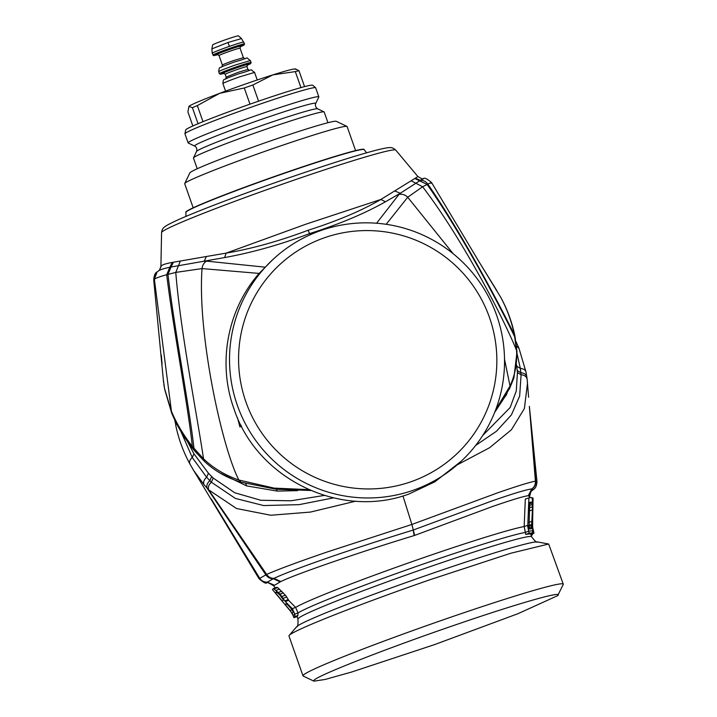 <?xml version="1.0" encoding="UTF-8"?>
<svg xmlns="http://www.w3.org/2000/svg" width="717" height="717" viewBox="0 0 717 717"><rect width="100%" height="100%" fill="white"/><g stroke="black" fill="none" stroke-linecap="round" stroke-linejoin="round"><path stroke-width="1.08" d="M530.849 534.506L533.95 533.197L530.786 534.326L530.526 533.591L531.647 536.782C534.882 541.174 536.836 542.894 537.499 541.944L548.684 544.015L510.791 553.246L430.415 579.587A137.978 6.256 160.6 0 0 289.444 635.145A137.978 6.256 160.6 0 0 289.202 635.396A137.978 6.256 160.6 0 0 288.969 635.997L302.986 675.817A137.978 6.256 -19.4 0 1 303.461 674.966A137.978 6.256 -19.4 0 1 437.746 621.738A137.978 6.256 -19.4 0 1 563.266 584.158A137.978 6.256 -19.4 0 1 563.23 584.472L557.692 595.657C564.207 590.315 519.744 602.898 460.511 623.163C391.832 646.456 318.142 675.145 314.145 680.146L313.912 681.15L325.097 679.465L351.608 672.035L434.35 644.682L517.934 613.707L557.692 595.657M529.54 533.932L529.406 533.986A123.889 5.619 -19.4 0 0 525.74 534.452L524.172 526.556L525.31 499.077L528.904 497.867A138.112 6.265 -19.4 0 1 532.023 497.598L532.722 503.065L532.641 532.83L529.406 533.986M531.18 535.447L532.444 534.765L531.109 535.24M532.238 534.013L532.444 534.765M533.95 533.197L532.507 526.538L533.072 498.046A138.112 6.265 -19.4 0 1 533.081 498.073L532.516 526.61A128.101 5.808 -19.4 0 0 532.507 526.538M292.016 609.728L290.053 610.409L292.357 613.582L293.172 611.78L291.138 608.563L286.89 604.028L285.205 604.592L286.128 603.624L286.89 604.028M313.912 681.15L303.219 676.041A137.978 6.256 -19.4 0 1 302.986 675.817M531.647 536.782A123.889 5.619 -19.4 0 0 425.011 568.411A123.889 5.619 -19.4 0 0 424.957 568.429A123.889 5.619 -19.4 0 0 297.949 619.085L297.08 616.611L293.88 617.66A127.241 5.772 -19.4 0 1 294.741 616.548L294.839 614.084L292.222 608.599L295.628 607.424L298.021 612.981L294.839 614.084A127.241 5.772 -19.4 0 0 293.208 615.742L290.842 611.583L272.532 589.67A138.094 6.265 -19.4 0 1 273.428 588.549L280.051 594.07L285.232 601.536L292.222 608.599M293.88 617.66L293.208 615.742M529.693 502.895L531.897 502.106L529.711 502.25L529.012 529.021A127.42 5.781 -19.4 0 1 531.44 528.788L532.426 509.85L529.406 510.907M529.657 503.8L532.202 502.895L532.426 509.85M531.897 502.106L532.202 502.895M528.94 505.673L532.372 504.454M529.012 507.977L532.435 506.776M528.985 522.388L532.157 521.286M528.59 525.507L532.023 524.333M528.474 527.748L531.844 526.61M525.74 534.452L529.137 533.242L527.748 526.565L528.904 497.867M528.402 529.182L531.7 528.071M563.266 584.158L548.684 544.015M529.478 533.968L532.713 532.812L529.137 533.242M297.08 616.611L297.913 615.509L294.741 616.548M290.053 610.409L285.205 604.592M275.418 592.869L276.35 591.901L279.881 595.065L283.054 599.43L283.278 600.21L282.355 601.178L275.418 592.869L277.12 592.314M532.722 530.93A127.241 5.772 -19.4 0 0 528.456 531.297L525.05 532.48A123.889 5.619 -19.4 0 0 423.442 563.974A123.889 5.619 -19.4 0 0 423.388 563.992A123.889 5.619 -19.4 0 0 298.021 612.981L297.913 615.509M532.346 498.288L533.072 498.046M285.232 601.536L288.637 600.353L286.755 597.064L285.411 595.227L281.996 596.401M286.755 597.064L283.34 598.22M288.359 599.627L284.936 600.765M273.428 588.549L276.753 587.331L277.676 587.599L285.411 595.227M283.448 592.878L280.051 594.07M281.853 591.202L278.483 592.403M279.558 589.078L276.197 590.288M277.676 587.599L274.333 588.818M288.637 600.353L295.628 607.424A124.946 5.664 -19.4 0 1 421.524 558.364A124.946 5.664 -19.4 0 1 421.578 558.346A124.946 5.664 -19.4 0 1 524.172 526.556L527.802 525.301M275.319 587.859L273.616 585.816L280.813 581.541C297.197 573.555 362.927 551.104 414.193 535.563L414.659 535.402L411.881 524.45L497.284 492.964C517.647 485.902 530.356 481.976 535.411 481.188L536.952 481.358L529.361 406.333L535.751 481.152C535.949 484.387 534.748 486.968 532.157 488.895L532.839 490.025L532.435 490.338M414.426 535.482L413.18 530.051L492.507 500.744C513.327 493.52 526.43 489.577 531.826 488.913L528.537 495.689L529.28 496.702M414.659 535.402L491.952 506.704C511.705 499.874 523.786 496.209 528.205 495.725L528.537 495.689M414.193 535.563L413.18 530.051C353.436 548.388 292.464 569.549 273.993 578.359L280.813 581.541M192.255 468.138L259.061 578.753L266.625 574.434C278.142 569.361 298.406 561.85 327.409 551.911L411.881 524.45L402.954 495.922M211.264 498.987L259.59 578.117C261.418 580.869 263.99 582.204 267.289 582.141L273.993 578.359C270.909 578.395 268.454 577.086 266.625 574.434L208.692 489.872L236.511 508.514L270.739 515.245L310.47 512.072L355.749 501.165M457.482 464.724L489.594 447.722L511.445 429.725L524.396 408.502L527.506 383.057L527.156 379.401C526.708 376.649 524.692 375.108 521.089 374.776L519.655 396.053L511.445 414.838L496.478 431.24L475.649 445.445M176.185 422.851L175.773 425.405C178.551 438.929 183.283 451.827 189.96 464.087L193.796 470.666L203.978 484.638L208.692 489.872C207.805 487.273 208.701 484.719 211.372 482.218L206.63 477.262L192.264 457.527L181.016 431.643M517.074 353.786L520.345 368.43L521.089 374.776L517.432 372.499L516.285 390.882L510.146 407.516L482.693 435.533M333.495 497.885L299.052 504.651L263.596 505.557L235.355 498.396L211.372 482.218L213.182 478.042L208.459 473.238L193.913 453.789L187.675 441.86M412.813 490.41A137.978 137.099 -133.1 0 1 237.363 405.383A137.978 137.099 -133.1 0 1 272.756 259.662A137.978 137.099 -133.1 0 1 321.243 230.399A137.978 137.099 -133.1 0 1 496.693 315.426A137.978 137.099 -133.1 0 1 461.3 461.148A137.978 137.099 -133.1 0 1 412.813 490.41M489.487 317.514A129.58 128.755 -133.1 0 1 410.707 481.851A129.58 128.755 -133.1 0 1 245.94 402.004A129.58 128.755 46.9 0 1 324.72 237.668A129.58 128.755 46.9 0 1 489.487 317.514M461.3 461.148L434.843 481.833L408.977 493.995C340.378 519.592 256.713 478.777 233.903 408.618C217.35 362.945 227.45 309.197 259.411 273.123L272.756 259.662M516.625 364.944L517.432 372.499M324.308 495.42L290.994 500.78L260.845 500.278L234.755 492.776L213.182 478.042M219.823 472.915L246.639 485.893L277.156 491.091L297.68 490.634M277.156 491.091L276.592 489.29M494.649 412.427L505.61 395.757M505.718 396.017L507.17 393.024M246.639 485.893L245.761 483.509M240.975 425.181L241.27 426.185L239.881 426.866L237.479 417.733M495.608 409.99L510.029 385.97L509.635 388.408L495.071 411.379M163.171 378.325L164.543 388.506L171.408 411.2C176.561 423.478 183.534 435.228 192.344 446.431L203.511 458.799C213.299 468.165 225.084 475.246 238.878 480.031L274.199 488.125L308.776 489.63M310.443 234.665L309.627 233.581C280.553 244.569 252.223 252.563 224.636 257.573L171.022 267.02L167.966 274.378C174.392 329.712 189.44 407.426 193.984 448.466L194.746 451.047L193.079 449.003C184.072 437.746 176.929 425.737 171.659 412.992L154.361 279.272C155.831 278.088 159.945 276.565 166.694 274.719L175.782 272.406L202.033 268.588C197.3 334.382 222.073 447.614 238.878 480.031L241.055 482.174L275.884 489.209L310.793 490.5M241.557 426.319L239.881 426.866M504.526 359.271L510.029 385.97C515.209 374.606 517.369 362.685 516.509 350.219L514.376 334.722C511.579 321.431 506.973 308.857 500.547 297.017L500.726 297.304C507.403 309.574 512.126 322.462 514.905 335.986L517.002 351.913L513.901 377.984L509.635 388.408M386.185 224.304L407.713 197.238L422.609 186.779L427.834 184.135C431.302 182.432 432.396 182.154 431.096 183.274M153.734 280.042C154.038 275.436 155.15 272.756 157.05 272.003L153.734 280.042L163.601 382.555M417.133 177.081L380.879 199.451C361.673 210.664 337.393 220.944 308.05 230.282C279.227 241.118 251.918 248.736 226.133 253.128L206.424 256.498L204.166 261.293L206.568 261.14C203.995 262.619 202.481 265.102 202.033 268.588L259.151 273.419M500.726 297.304L479.413 262.413L496.881 290.726M206.424 256.498L172.322 262.422C166.326 263.506 162.678 264.636 161.388 265.801L160.904 266.5L161.576 232.595A124.158 5.628 160.6 0 1 288.87 181.921A124.158 5.628 160.6 0 1 288.924 181.903A124.158 5.628 160.6 0 1 395.757 150.122L417.769 176.418C421.246 178.632 423.102 179.367 423.326 178.623C424.446 177.475 427.207 178.811 431.616 182.638L479.413 262.413M422.806 179.313C424.061 178.139 423.263 178.479 420.413 180.343L400.301 193.249L385.432 201.791C364.577 213.594 339.311 224.188 309.627 233.581L308.05 230.282M160.904 266.5L159.371 270.282L161.379 265.81M185.918 212.456L185.846 212.259A94.492 4.284 -19.4 0 1 282.713 173.622A94.492 4.284 -19.4 0 1 364.093 149.486L364.164 149.692A94.492 4.284 -19.4 0 0 282.839 173.81A94.492 4.284 -19.4 0 0 282.785 173.828A94.492 4.284 -19.4 0 0 185.918 212.456L185.936 216.417M184.717 183.767L185.004 183.211C187.666 180.075 229.834 163.449 272.971 148.544A86.094 3.908 -19.4 0 1 346.974 126.416A86.094 3.908 -19.4 0 1 347.118 126.55L355.587 150.606M346.974 126.416L336.273 121.307A77.687 3.522 160.6 0 0 269.493 141.276A77.687 3.522 160.6 0 0 190.113 172.564A77.687 3.522 160.6 0 0 189.871 172.869L184.735 183.552M184.941 133.765L185.658 129.956A67.353 3.056 -19.4 0 1 185.891 129.625A67.353 3.056 -19.4 0 1 254.714 102.504A67.353 3.056 -19.4 0 1 312.666 85.224L315.614 87.743A69.289 3.146 160.6 0 0 255.987 105.516A69.289 3.146 160.6 0 0 185.183 133.425A69.289 3.146 160.6 0 0 184.941 133.765A69.289 3.146 160.6 0 0 184.95 133.846L188.132 142.889A69.289 3.146 -19.4 0 1 259.169 114.559A69.289 3.146 -19.4 0 1 318.85 96.858A69.289 3.146 -19.4 0 1 318.832 97.019L315.731 103.463C314.942 105.444 315.57 107.227 317.613 108.814A64.225 2.913 160.6 0 0 262.404 125.323A64.225 2.913 160.6 0 0 196.583 151.43L193.491 157.883A69.289 3.146 -19.4 0 1 264.501 129.714A69.289 3.146 -19.4 0 1 324.066 111.897A69.289 3.146 -19.4 0 1 324.183 112.013L327.956 122.715M318.85 96.858L315.659 87.815A69.289 3.146 160.6 0 0 315.614 87.743M197.238 168.746L193.465 158.045A69.289 3.146 -19.4 0 1 193.491 157.883M315.731 103.463A64.225 2.913 -19.4 0 0 260.432 119.73A64.225 2.913 -19.4 0 0 194.701 146.089L188.248 143.006A69.289 3.146 -19.4 0 1 188.132 142.889M192.855 125.959L187.899 111.897L188.947 106.367L192.398 107.684L198.044 123.709M192.398 107.684A62.988 2.859 -19.4 0 1 197.345 105.587L219.608 93.353L244.291 87.976L249.982 104.153M203.001 121.666L197.345 105.587M244.291 87.976A62.988 2.859 -19.4 0 1 248.593 86.479A62.988 2.859 -19.4 0 1 252.868 85L272.89 74.873L295.314 71.601L300.952 87.599M258.568 101.169L252.868 85M304.564 86.623L298.962 70.723L295.467 68.922M295.314 71.601A62.988 2.859 -19.4 0 1 298.962 70.723M188.947 106.367A56.697 2.572 -19.4 0 1 219.608 93.353A56.697 2.572 -19.4 0 1 246.872 83.531A56.697 2.572 -19.4 0 1 272.89 74.873C289.059 69.809 296.596 67.99 295.503 69.397M212.859 55.075A16.796 0.762 160.6 0 1 229.404 48.451A16.796 0.762 160.6 0 1 230.085 48.209A16.796 0.762 160.6 0 1 244.551 43.916L241.432 38.476L238.367 35.85A13.65 0.618 160.6 0 0 226.617 39.354A13.65 0.618 160.6 0 0 212.626 44.911L211.882 48.89L212.214 53.237L213.684 55.675L218.183 54.617L215.252 54.797L230.291 49.07L243.009 45.081L240.114 46.892M528.85 526.036L531.969 524.969M527.748 526.565A128.101 5.808 -19.4 0 1 528.832 526.386M297.949 619.085C298.182 624.534 297.734 627.097 296.623 626.775A128.083 5.808 -19.4 0 1 427.708 574.962A128.083 5.808 -19.4 0 1 427.771 574.944A128.083 5.808 -19.4 0 1 537.499 541.944M292.267 610.068A128.101 5.808 -19.4 0 1 292.993 609.602M259.59 578.117C261.427 580.878 263.99 582.213 267.289 582.141L274.261 585.171A135.674 6.157 -19.4 0 1 274.261 585.162L267.289 582.141L266.76 582.822C266.697 581.908 268.983 582.912 273.616 585.816M528.205 495.725L531.826 488.913C534.398 486.995 535.599 484.423 535.411 481.188L529.361 406.333M529.72 497.75L529.755 496.021C530.607 492.274 531.351 490.5 531.987 490.697L533.618 489.406C535.724 488.062 536.827 485.382 536.952 481.358M280.087 581.881L273.249 578.709C270.148 578.753 267.674 577.445 265.837 574.783L207.159 488.268C206.254 485.705 207.141 483.177 209.83 480.686L211.649 476.563M528.599 397.236L527.156 379.401M517.289 370.537L520.901 372.777C524.486 373.091 526.484 374.615 526.878 377.357M516.814 366.27L520.345 368.43C523.876 368.726 525.812 370.205 526.135 372.885M516.545 346.168L519.018 348.408L515.89 341.382M175.387 421.246L175.773 425.405M208.459 473.238L206.63 477.262C203.942 479.709 203.054 482.174 203.978 484.638M193.913 453.789L192.264 457.527C189.647 459.812 188.938 462.098 190.13 464.383M453.171 253.719L407.713 197.238C405.177 194.791 402.282 193.832 399.028 194.379L400.301 193.249L395.013 191.072M411.549 180.98L422.609 186.779C459.292 234.351 501.452 313.374 516.509 350.219L517.002 351.913M515.415 340.36L515.944 341.722M414.784 178.497L427.162 184.466C459.678 230.749 497.302 300.629 514.86 337.16L515.389 338.469M415.268 178.148L420.413 180.343C423.514 180.29 425.988 181.553 427.834 184.135C459.651 230.103 496.424 298.254 514.376 334.722L514.905 335.986M164.543 388.506L163.835 384.455M173.433 262.225L171.022 267.02L169.839 267.262L166.694 274.719C173.362 329.417 187.953 405.266 192.344 446.431L193.07 448.994M180.254 261.221L175.782 272.406C180.37 331.111 197.722 418.737 203.511 458.799L204.641 461.56L194.746 451.047M196.189 451.101L196.996 453.691M376.577 223.229L399.028 194.379M206.568 261.14L264.923 267.154M224.636 257.573L226.133 253.128L305.675 224.26L380.879 199.451L385.432 201.791M158.968 270.587L157.059 271.985L154.361 279.272M172.322 262.422L169.839 267.262C163.566 268.57 159.73 269.834 158.34 271.053M161.388 265.801L159.371 270.282M395.757 150.122C393.723 148.231 391.805 147.397 389.976 147.621C389.331 147.621 387.825 147.335 377.124 149.952C357.308 155.087 327.284 164.605 287.06 178.506A118.475 5.377 -19.4 0 1 287.105 178.488M241.396 38.593L227.952 42.5L229.431 46.372A16.796 0.762 160.6 0 0 212.268 53.139A16.796 0.762 160.6 0 0 212.214 53.237M227.952 42.5L211.882 48.89M243.843 42.178C243.672 41.756 238.869 43.145 229.431 46.372M240.446 46.462A12.807 0.583 160.6 0 0 230.847 49.025A12.807 0.583 160.6 0 0 230.032 49.312A12.807 0.583 160.6 0 0 217.654 54.483M240.536 46.381L240.043 48.173A11.131 0.502 160.6 0 0 231.161 50.773A11.131 0.502 160.6 0 0 230.453 51.015A11.131 0.502 160.6 0 0 219.043 55.568L217.538 54.483M240.043 48.173L243.386 57.674L233.796 60.515A11.131 0.502 160.6 0 0 222.387 65.068L221.894 66.86M233.742 62.2L234.549 61.922C252.043 57.36 244.138 56.464 250.403 60.542L251.102 62.513A16.796 0.762 160.6 0 0 236.637 66.806A16.796 0.762 160.6 0 0 235.947 67.048A16.796 0.762 160.6 0 0 219.411 73.672L220.513 74.272L224.304 73.349L221.929 73.34L236.198 67.891L249.435 63.705L247.078 65.328L250.618 63.67L251.102 62.513M247.383 64.924A13.229 0.6 160.6 0 0 237.426 67.595A13.229 0.6 160.6 0 0 236.619 67.873A13.229 0.6 160.6 0 0 223.812 73.224M247.482 64.844L246.989 66.636A11.553 0.52 160.6 0 0 237.739 69.343A11.553 0.52 160.6 0 0 237.04 69.585A11.553 0.52 160.6 0 0 225.201 74.308L223.695 73.224M246.989 66.636L247.957 69.406L238.017 72.354L226.178 77.078L225.676 78.861M237.919 74.075L238.725 73.788M222.897 83.566C223.525 78.225 223.059 80.564 227.576 77.947L238.743 73.779C256.22 69.226 248.315 68.33 254.58 72.408L240.114 76.701A16.796 0.762 160.6 0 0 239.111 77.051A16.796 0.762 160.6 0 0 222.897 83.566L225.559 91.14M250.403 60.542L235.938 64.826A16.796 0.762 160.6 0 0 234.925 65.184A16.796 0.762 160.6 0 0 218.712 71.7L219.411 73.672M532.686 528.985L532.516 526.61M296.623 626.775L289.202 635.396M259.061 578.753C263.506 582.545 266.07 583.898 266.76 582.822M527.129 379.141L526.072 372.257L519.018 348.408M174.742 419.669L175.298 422.931M171.659 412.992L164.605 389.143M241.055 482.174C227.074 477.97 214.939 471.105 204.641 461.56M161.325 355.067L162.078 364.164M161.576 232.595C161.961 229.843 162.947 227.988 164.507 227.02C165.009 226.617 166.003 225.452 175.988 220.782C195.311 211.847 241.566 194.262 287.06 178.506M366.629 152.793L364.164 149.692M193.178 207.796L184.708 183.749M317.613 108.814L324.066 111.897M194.701 146.089C196.557 147.137 197.184 148.921 196.583 151.43M219.043 55.568L222.387 65.068M243.386 57.674L244.9 58.758M225.201 74.308L226.178 77.078M247.957 69.406L249.462 70.49M254.58 72.408L257.251 79.981M218.712 71.7C219.339 66.358 218.873 68.689 223.399 66.081L234.558 61.913M244.551 43.916L244.067 45.072L240.114 46.901"/></g></svg>
